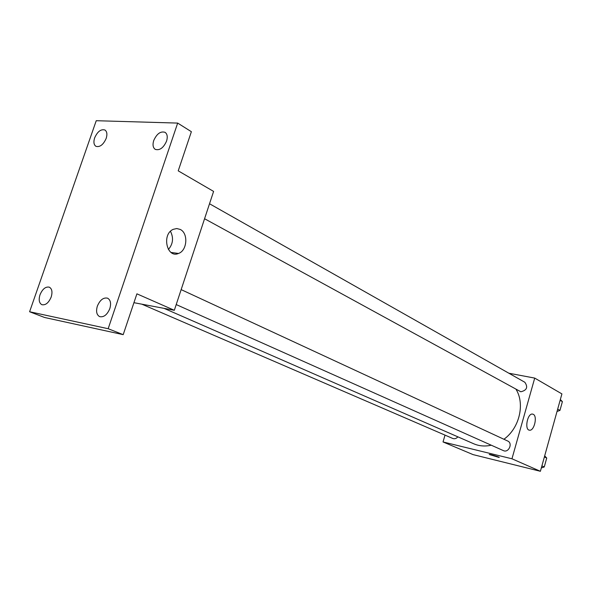 <?xml version="1.0" encoding="UTF-8"?>
<svg xmlns="http://www.w3.org/2000/svg" width="592" height="592" viewBox="0 0 592 592"><rect width="100%" height="100%" fill="white"/><g stroke="black" fill="none" stroke-linecap="round" stroke-linejoin="round"><path stroke-width="0.89" d="M508.883 373.226L534.717 378.096L561.912 393.902L540.392 471.291L473.045 454.604L443.031 441.95L445.021 435.12M163.991 308.343L473.718 443.771C479.194 446.124 485.048 446.605 491.279 445.206M503.91 439.257C519.362 428.319 525.163 404.114 516.076 389.381M534.717 378.096L511.962 458.785L443.031 441.95M176.209 304.569L503.385 450.616C508.602 453.228 513.101 443.23 507.707 441.018L181.152 289.614M141.843 304.177L452.754 438.465C454.626 439.131 456.328 438.591 457.868 436.844M209.524 203.759L524.83 382.262C528.205 387.175 526.865 390.343 520.819 391.771L204.573 218.737M511.962 458.785L540.392 471.291M533.251 414.304C537.699 416.176 534.213 431.102 529.537 430.192C524.283 430.051 527.339 413.231 532.467 414.067L533.251 414.304M499.211 457.416L489.34 454.456C490.391 454.256 500.64 457.409 499.115 457.461L489.236 454.501M177.674 123.084L108.166 328.715L29.6 311.747L96.237 120.709L177.674 123.084L191.371 131.698L178.222 170.844L213.601 191.408L174.322 310.289L133.933 302.69M29.6 311.747L44.615 317.497L123.195 334.658L108.166 328.715M174.322 310.289L136.907 293.832L123.195 334.658M180.205 229.422C188.522 233.211 187.25 250.653 178.481 253.465C166.9 258.674 161.431 234.314 173.212 229.341L176.756 228.542L180.205 229.422M170.474 231.309C173.759 237.895 173.071 243.956 168.394 249.498M97.347 306.145C99.989 299.959 103.393 297.302 107.574 298.176C110.549 299.907 111.296 303.385 109.823 308.61C107.196 314.789 103.807 317.46 99.656 316.631C96.622 314.907 95.852 311.414 97.347 306.145M153.728 140.533C156.813 133.718 160.595 130.987 165.079 132.334C167.314 133.984 167.81 136.915 166.559 141.111C163.473 147.919 159.707 150.671 155.245 149.369C152.958 147.711 152.455 144.766 153.728 140.533M94.639 137.884C97.495 131.535 100.929 128.908 104.917 129.996C107.011 131.505 107.433 134.31 106.183 138.402C103.326 144.737 99.907 147.378 95.934 146.328C93.802 144.818 93.366 142.006 94.639 137.884M39.99 294.816C42.476 289 45.591 286.454 49.321 287.172C52.022 288.741 52.644 292.026 51.186 297.029C48.707 302.823 45.614 305.383 41.891 304.702C39.146 303.141 38.51 299.841 39.99 294.816M560.335 399.556L562.4 401.613L559.958 410.411L557.028 411.47M560.128 400.318L562.4 401.613M557.671 409.153L559.958 410.411M544.684 455.862L546.734 458.038L544.255 466.97L541.325 467.946M544.381 456.95L546.734 458.038M541.887 465.904L544.255 466.97M529.093 430.095L529.537 430.192M171.029 252.429L178.481 253.465"/></g></svg>
